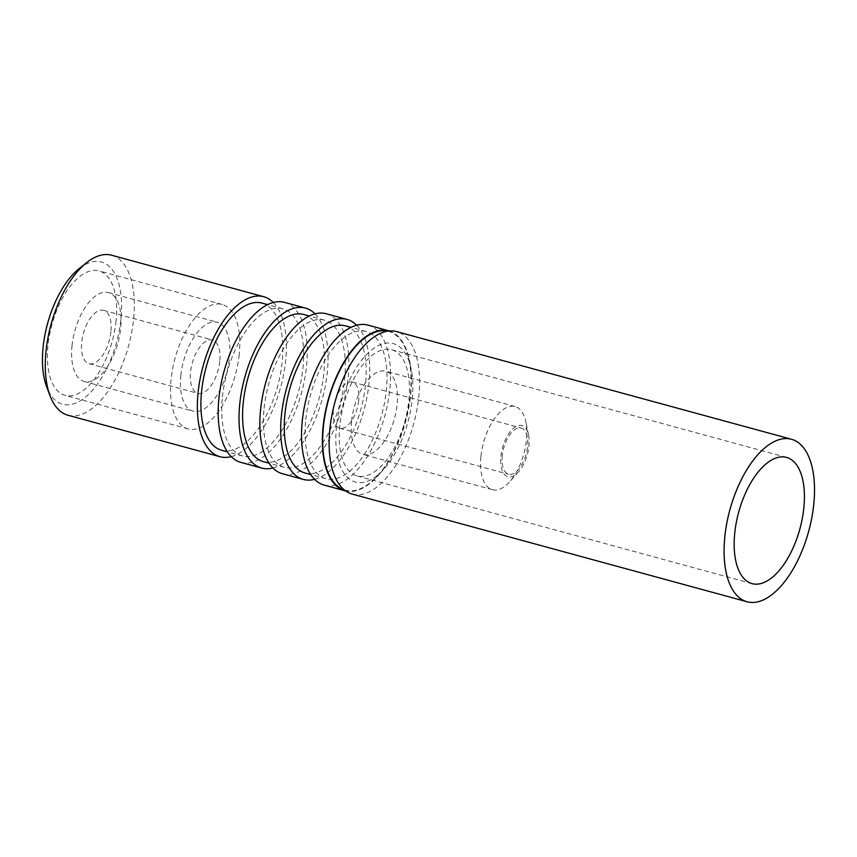 <?xml version="1.0" encoding="UTF-8"?>
<svg xmlns="http://www.w3.org/2000/svg" width="857" height="857" viewBox="0 0 857 857"><rect width="100%" height="100%" fill="white"/><g stroke="black" fill="none" stroke-linecap="round" stroke-linejoin="round"><path stroke-width="0.64" stroke-dasharray="4.29 3.21" d="M502.266 455.688A23.964 11.623 105.3 0 0 508.608 474.275A23.964 11.623 105.3 0 0 527.548 446.615A23.964 11.623 105.3 0 0 521.217 428.039A23.964 11.623 105.3 0 0 502.266 455.688M358.687 400.573A23.964 11.623 -74.7 0 1 339.747 428.221A23.964 11.623 -74.7 0 1 333.405 409.646A23.964 11.623 -74.7 0 1 352.345 381.997A23.964 11.623 -74.7 0 1 358.687 400.573M412.217 399.233A71.763 34.805 105.3 0 0 410.707 366.925A71.763 34.805 105.3 0 0 371.424 350.138A71.763 34.805 105.3 0 0 336.48 426.411A71.763 34.805 105.3 0 0 382.372 470.836A71.763 34.805 105.3 0 0 412.217 399.233M387.568 331.145A82.304 39.925 -74.7 0 1 408.585 358.151A82.304 39.925 -74.7 0 1 410.31 395.206A82.304 39.925 -74.7 0 1 376.094 477.317A82.304 39.925 -74.7 0 1 344.278 489.915M79.026 268.723A73.723 35.758 -74.7 0 1 120.923 319.158A73.723 35.758 -74.7 0 1 87.66 395.248A73.723 35.758 -74.7 0 1 46.749 387.075M67.982 415.249A82.936 40.225 105.3 0 0 133.563 319.532A82.936 40.225 105.3 0 0 111.614 255.225M116.059 320.904A64.5 31.291 -74.7 0 1 65.057 395.345A64.5 31.291 -74.7 0 1 47.981 345.328A64.5 31.291 -74.7 0 1 98.994 270.887A64.5 31.291 -74.7 0 1 116.059 320.904M239.21 354.477A64.5 31.291 -74.7 0 1 188.197 428.928A64.5 31.291 -74.7 0 1 171.132 378.912A64.5 31.291 -74.7 0 1 222.145 304.46A64.5 31.291 -74.7 0 1 239.21 354.477M72.009 345.746A46.074 22.346 -74.7 0 1 108.443 292.569A46.074 22.346 -74.7 0 1 120.644 328.295A46.074 22.346 -74.7 0 1 84.2 381.472A46.074 22.346 -74.7 0 1 72.009 345.746M180.859 375.42A46.074 22.346 -74.7 0 1 217.292 322.243A46.074 22.346 -74.7 0 1 229.483 357.969A46.074 22.346 -74.7 0 1 193.05 411.146A46.074 22.346 -74.7 0 1 180.859 375.42M219.756 361.461A27.649 13.412 -74.7 0 1 197.903 393.363A27.649 13.412 -74.7 0 1 190.586 371.927A27.649 13.412 -74.7 0 1 212.44 340.025A27.649 13.412 -74.7 0 1 219.756 361.461M110.917 331.788A27.649 13.412 -74.7 0 1 89.053 363.689A27.649 13.412 -74.7 0 1 81.736 342.254A27.649 13.412 -74.7 0 1 103.601 310.341A27.649 13.412 -74.7 0 1 110.917 331.788M480.959 456.267A43.129 20.922 -74.7 0 1 515.057 406.497A43.129 20.922 -74.7 0 1 525.887 421.933A43.129 20.922 -74.7 0 1 526.477 439.93A43.129 20.922 -74.7 0 1 509.529 481.902A43.129 20.922 -74.7 0 1 492.368 489.711A43.129 20.922 -74.7 0 1 480.959 456.267M351.584 420.991A43.129 20.922 -74.7 0 1 385.693 371.22A43.129 20.922 -74.7 0 1 397.102 404.665A43.129 20.922 -74.7 0 1 363.004 454.435A43.129 20.922 -74.7 0 1 351.584 420.991M500.906 456.181A26.535 12.876 -74.7 0 1 514.146 427.729A26.535 12.876 -74.7 0 1 528.555 435.056A26.535 12.876 -74.7 0 1 528.919 446.133A26.535 12.876 -74.7 0 1 518.485 471.95A26.535 12.876 -74.7 0 1 500.906 456.181M339.822 425.211A65.421 31.73 105.3 0 0 357.133 475.946A65.421 31.73 105.3 0 0 408.875 400.433A65.421 31.73 105.3 0 0 391.553 349.71A65.421 31.73 105.3 0 0 339.822 425.211M352.184 494.082A84.222 40.857 105.3 0 0 418.794 396.877A84.222 40.857 105.3 0 0 396.502 331.573M389.271 330.941A82.936 40.225 -74.7 0 1 410.642 395.088A82.936 40.225 -74.7 0 1 345.639 490.954M367.867 325.092A82.936 40.225 -74.7 0 1 389.806 389.399A82.936 40.225 -74.7 0 1 324.225 485.126M305.788 419.555A76.305 37.012 -74.7 0 1 366.121 331.498A76.305 37.012 -74.7 0 1 386.303 390.663A76.305 37.012 -74.7 0 1 325.971 478.72A76.305 37.012 -74.7 0 1 305.788 419.555M345.285 325.821A76.305 37.012 -74.7 0 1 365.468 384.975A76.305 37.012 -74.7 0 1 305.135 473.043M356.641 325.189A82.936 40.225 -74.7 0 1 368.971 383.722A82.936 40.225 -74.7 0 1 314.615 479.342M326.196 313.737A82.936 40.225 -74.7 0 1 348.135 378.044A82.936 40.225 -74.7 0 1 282.553 473.76M264.117 408.2A76.305 37.012 -74.7 0 1 324.449 320.132A76.305 37.012 -74.7 0 1 344.632 379.297A76.305 37.012 -74.7 0 1 284.299 467.354A76.305 37.012 -74.7 0 1 264.117 408.2M303.614 314.455A76.305 37.012 -74.7 0 1 323.796 373.62A76.305 37.012 -74.7 0 1 263.463 461.677M314.969 313.833A82.936 40.225 -74.7 0 1 327.299 372.356A82.936 40.225 -74.7 0 1 272.944 467.986M284.524 302.371A82.936 40.225 -74.7 0 1 306.463 366.678A82.936 40.225 -74.7 0 1 240.881 462.394M222.445 396.834A76.305 37.012 -74.7 0 1 282.778 308.766A76.305 37.012 -74.7 0 1 302.96 367.932A76.305 37.012 -74.7 0 1 242.627 455.999A76.305 37.012 -74.7 0 1 222.445 396.834M261.942 303.089A76.305 37.012 -74.7 0 1 282.124 362.254A76.305 37.012 -74.7 0 1 221.792 450.311M273.297 302.467A82.936 40.225 -74.7 0 1 285.627 361.001A82.936 40.225 -74.7 0 1 231.272 456.62M339.747 428.221L508.608 474.275M410.707 366.925L408.585 358.151M188.197 428.928L65.057 395.345M108.443 292.569L217.292 322.243M89.053 363.689L197.903 393.363M515.057 406.497L385.693 371.22M528.555 435.056L525.887 421.933M752.082 583.638L357.133 475.946M366.121 331.498L350.909 327.353M324.449 320.132L309.238 315.987M282.778 308.766L267.566 304.621M242.627 455.999L227.416 451.853M284.299 467.354L269.087 463.209M325.971 478.72L310.759 474.574M786.501 457.392L391.553 349.71M518.485 471.95L509.529 481.902M492.368 489.711L363.004 454.435M103.601 310.341L212.44 340.025M84.2 381.472L193.05 411.146M222.145 304.46L98.994 270.887M382.372 470.836L376.094 477.317M352.345 381.997L521.217 428.039"/><path stroke-width="1.29" d="M344.278 489.915A82.304 39.925 -74.7 0 1 323.453 426.379A82.304 39.925 -74.7 0 1 387.568 331.145M50.113 395.945L46.749 387.075A73.723 35.758 -74.7 0 1 43.118 347.074A73.723 35.758 -74.7 0 1 79.026 268.723L86.428 262.788A82.936 40.225 105.3 0 0 46.032 350.942A82.936 40.225 105.3 0 0 50.113 395.945A82.936 40.225 105.3 0 0 67.982 415.249L220.045 456.717A82.936 40.225 -74.7 0 1 198.106 392.41A82.936 40.225 -74.7 0 1 263.688 296.693A82.936 40.225 -74.7 0 1 273.297 302.467M263.688 296.693L111.614 255.225A82.936 40.225 105.3 0 0 86.428 262.788M734.77 532.904A65.421 31.73 105.3 0 0 752.082 583.638A65.421 31.73 105.3 0 0 803.823 508.126A65.421 31.73 105.3 0 0 786.501 457.392A65.421 31.73 105.3 0 0 734.77 532.904M813.743 504.569A84.222 40.857 105.3 0 0 791.45 439.255A84.222 40.857 105.3 0 0 724.851 536.471A84.222 40.857 105.3 0 0 747.133 601.775A84.222 40.857 105.3 0 0 813.743 504.569M791.45 439.255L396.502 331.573A84.222 40.857 105.3 0 0 329.902 428.779A84.222 40.857 105.3 0 0 352.184 494.082L747.133 601.775M345.639 490.954A82.936 40.225 -74.7 0 1 345.06 490.804A82.936 40.225 -74.7 0 1 323.121 426.497A82.936 40.225 -74.7 0 1 388.703 330.781A82.936 40.225 -74.7 0 1 389.271 330.941M345.06 490.804L324.225 485.126A82.936 40.225 -74.7 0 1 302.285 420.819A82.936 40.225 -74.7 0 1 367.867 325.092L388.703 330.781M310.759 474.574L305.135 473.043A76.305 37.012 -74.7 0 1 284.952 413.877A76.305 37.012 -74.7 0 1 345.285 325.821L350.909 327.353M314.615 479.342A82.936 40.225 -74.7 0 1 303.389 479.438A82.936 40.225 -74.7 0 1 281.45 415.131A82.936 40.225 -74.7 0 1 347.031 319.415A82.936 40.225 -74.7 0 1 356.641 325.189M303.389 479.438L282.553 473.76A82.936 40.225 -74.7 0 1 260.614 409.453A82.936 40.225 -74.7 0 1 326.196 313.737L347.031 319.415M269.087 463.209L263.463 461.677A76.305 37.012 -74.7 0 1 243.281 402.511A76.305 37.012 -74.7 0 1 303.614 314.455L309.238 315.987M272.944 467.986A82.936 40.225 -74.7 0 1 261.717 468.083A82.936 40.225 -74.7 0 1 239.778 403.776A82.936 40.225 -74.7 0 1 305.36 308.049A82.936 40.225 -74.7 0 1 314.969 313.833M261.717 468.083L240.881 462.394A82.936 40.225 -74.7 0 1 218.942 398.087A82.936 40.225 -74.7 0 1 284.524 302.371L305.36 308.049M227.416 451.853L221.792 450.311A76.305 37.012 -74.7 0 1 201.609 391.156A76.305 37.012 -74.7 0 1 261.942 303.089L267.566 304.621M231.272 456.62A82.936 40.225 -74.7 0 1 220.045 456.717"/></g></svg>
